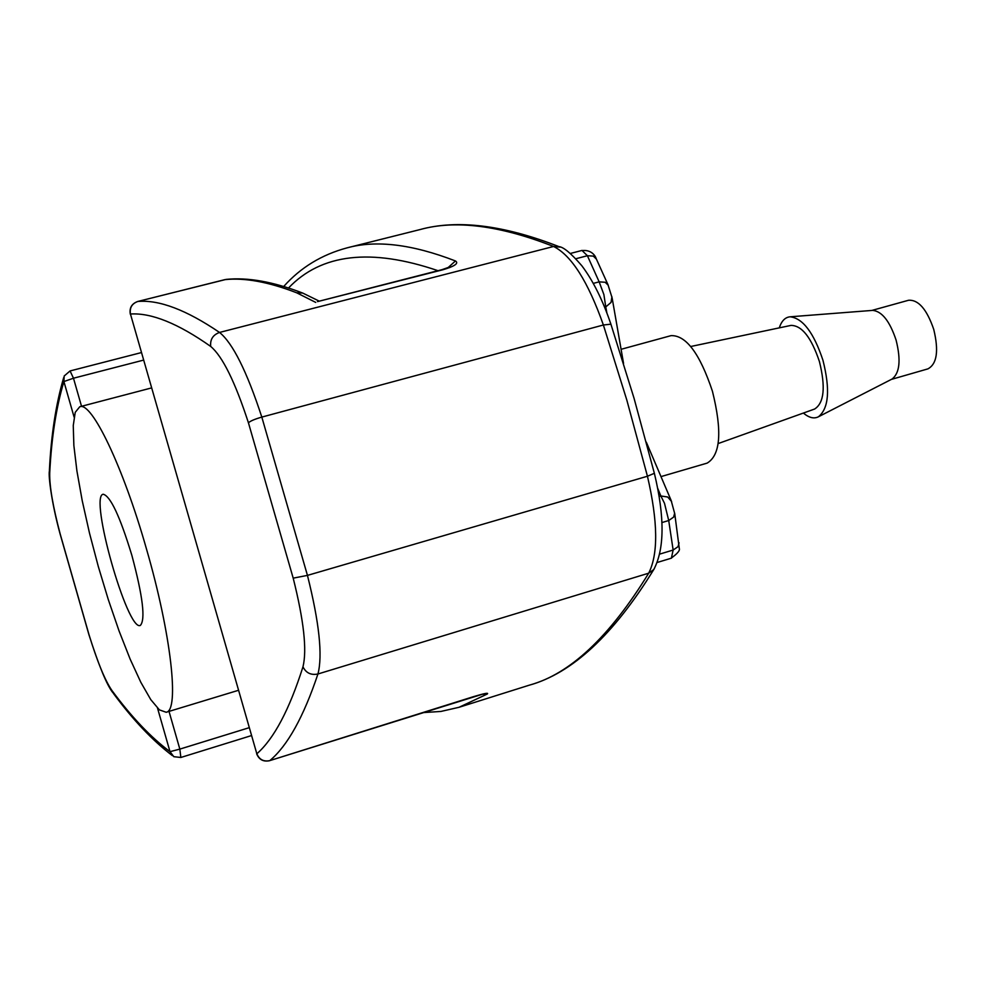 <?xml version="1.0" encoding="UTF-8"?>
<svg xmlns="http://www.w3.org/2000/svg" width="986" height="986" viewBox="0 0 986 986"><rect width="100%" height="100%" fill="white"/><g stroke="black" fill="none" stroke-linecap="round" stroke-linejoin="round"><path stroke-width="1.48" d="M482.413 694.218L487.294 694.008C488.945 692.529 484.385 693.392 473.6 696.621L473.157 696.757M449.591 267.65L450.417 266.701L442.061 269.646L317.492 301.617L442.911 269.757C454.842 266.208 459.032 263.274 455.458 260.957L447.817 267.847M137.67 301.506L137.818 301.469C159.14 299.596 186.391 309.924 219.545 332.442C212.927 334.858 209.981 339.529 210.721 346.456C178.133 323.47 151.376 312.661 130.448 314.016L256.841 753.797L130.448 314.016C129.486 307.768 131.951 303.589 137.818 301.469L224.857 279.642C244.651 277.534 268.599 281.934 296.7 292.805L315.73 302.406M891.369 379.4L927.912 368.875C936.983 363.994 938.918 350.819 933.73 329.349C926.803 309.247 918.397 299.547 908.513 300.274L871.858 310.442M803.356 413.06C808.976 417.768 813.992 419.013 818.417 416.795L892.108 379.018C899.75 373.016 901.068 360.001 896.064 339.997C889.766 321.202 881.977 311.329 872.696 310.38L790.131 316.802C785.201 317.233 781.578 320.918 779.26 327.87M818.417 416.795C828.807 408.426 830.323 389.593 822.953 360.284C813.783 332.738 802.838 318.244 790.131 316.802M718.19 443.552L814.621 409.03C824.148 402.954 825.738 387.104 819.403 361.492C811.305 337.459 801.828 325.417 790.969 325.405L690.742 346.505M661.125 476.571L707.122 463.124C720.569 455.125 722.344 431.153 712.422 391.208C699.887 353.666 686.096 335.141 671.059 335.634L621.18 349.278M671.441 557.928L673.142 550.04L659.708 554.107M674.658 513.139L673.648 517.071L668.718 520.534L664.502 503.316L660.854 495.97L659.166 496.463M611.912 296.712L611.037 302.443L605.761 306.917L603.888 294.567L599.155 281.848L593.289 283.389M596.37 259.047L593.301 256.101L587.397 255.731L582.171 250.629M131.865 555.365C142.834 596.333 145.657 619.689 140.32 625.444C127.428 631.829 88.888 495.564 103.21 494.245C110.432 496.007 119.984 516.381 131.865 555.365M302.332 293.039L296.7 292.805M608.239 285.262L605.17 282.267L599.155 281.848L587.397 255.731L575.836 258.739M671.626 501.566L667.682 497.006L660.854 495.97L657.711 488.341M679.071 542.781L678.023 546.688L673.142 550.04L668.718 520.534L661.926 522.555M146.47 548.968C171.157 633.912 179.625 710.894 166.178 712.262L159.399 709.883L150.784 699.641L140.838 682.324L130.103 659.03L119.084 631.015L108.324 599.673L98.292 566.482L89.455 532.958L82.208 500.617L76.92 470.988L73.864 445.512L73.26 425.57L75.232 412.321L79.767 406.75C91.612 401.24 123.077 466.489 146.47 548.968M529.211 685.196C569.785 674.239 609.607 636.907 648.689 573.186C658.389 553.959 657.97 521.643 647.445 476.238L307.447 575.393C319.279 622.647 322.767 655.517 317.936 673.993L648.689 573.186L653.767 569.551C613.649 634.737 572.139 673.29 529.211 685.196L459.02 707.295L487.294 694.008M210.721 346.456C222.466 356.291 235.038 381.73 248.435 422.797L293.199 578.153C303.836 620.551 307.102 650.094 302.973 666.819C306.017 672.994 311.009 675.385 317.936 673.993C303.552 716.945 287.518 745.81 269.819 760.613L473.6 696.621M654.359 473.305L647.445 476.238L626.813 400.045L603.383 324.998L261.82 417.09C246.833 371.34 232.745 343.128 219.545 332.442L553.577 246.475C499.705 225.35 455.187 219.718 419.999 229.578L347.097 247.856C376.036 239.844 412.16 244.22 455.458 260.957M302.973 666.819C289.317 709.821 273.935 738.81 256.841 753.797C259.343 759.614 263.669 761.882 269.819 760.613L483.806 693.811M248.435 422.797C250.321 421.022 254.782 419.112 261.82 417.09L307.447 575.393L293.199 578.153M157.538 708.17L169.999 751.665L173.819 756.693L180.845 757.47L179.834 749.113L169.999 751.665C150.784 737.318 131.434 716.945 111.936 690.52C105.034 680.463 97.417 661.951 89.085 634.959L60.158 533.894C52.924 506.496 49.436 486.258 49.707 473.194C51.482 437.796 56.214 407.255 63.905 381.545L73.482 378.217L143.525 360.124M74.086 417.053L63.905 381.545L64.176 376.011L70.068 370.946L141.355 352.594M249.162 727.693L179.834 749.113L169.025 711.399M81.53 406.281L73.482 378.217L70.068 370.946M288.553 287.974C321.202 253.636 371.019 247.868 438.018 270.694M606.883 312.932L605.761 306.917L604.628 307.225M654.445 568.404L653.767 569.551C664.589 549.005 664.798 516.96 654.396 473.416L634.035 398.233L610.901 324.172L603.383 324.998C588.026 281.54 571.424 255.362 553.577 246.475L560.184 247.116M49.349 471.246C48.376 475.881 51.469 502.515 60.06 533.82L60.158 533.894M89.085 634.959L89.06 635.107C98.957 665.957 106.87 685.11 112.761 692.554M111.936 690.52L113.464 693.491C132.839 719.78 152.473 740.486 172.365 755.621M63.671 377.65C55.919 404.137 51.161 434.986 49.411 470.174L49.707 473.194M442.061 269.646L442.911 269.757M224.697 279.679L226.57 279.358M269.474 760.711L269.659 760.699C263.385 761.993 259.047 759.676 256.643 753.76M419.999 229.578C457.221 219.311 503.563 225.005 559 246.636C563.573 247.055 571.177 253.427 581.814 265.727C593.005 280.566 602.705 300.04 610.901 324.172L610.95 324.332M671.503 558.138L657.206 562.476M582.122 250.407L570.253 253.488M60.072 533.857L89.036 635.058M180.845 757.47L251.43 735.593M283.734 286.47C300.619 267.514 321.744 254.647 347.097 247.856M302.665 293.039L319.304 301.161M422.772 712.619L440.878 711.448L459.02 707.295M302.308 292.916C272.999 281.676 247.597 277.177 226.09 279.408L137.744 301.469C131.705 303.663 129.228 307.915 130.325 314.214M582.134 250.604C592.167 249.335 595.877 257.124 596.049 258.332L607.931 284.56L612.121 297.895L623.546 363.378M646.298 442.147L671.109 500.346L674.769 513.829L679.292 548.499C680.118 550.434 677.481 553.59 671.392 557.977M151.511 387.929L79.767 406.75M238.415 690.323L166.178 712.262"/></g></svg>
